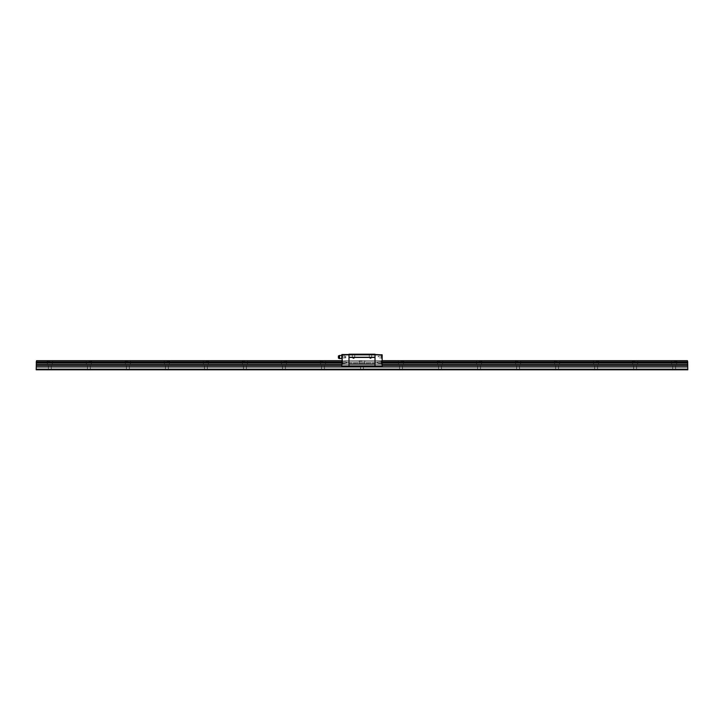 <?xml version="1.0" encoding="UTF-8"?>
<svg xmlns="http://www.w3.org/2000/svg" width="724" height="724" viewBox="0 0 724 724"><rect width="100%" height="100%" fill="white"/><g stroke="black" fill="none" stroke-linecap="round" stroke-linejoin="round"><path stroke-width="0.54" stroke-dasharray="3.62 2.71" d="M687.8 361.919L687.8 369.801L36.2 369.801L687.8 369.801L36.2 369.801L36.526 360.697L687.474 360.697L687.8 361.919L36.2 361.919M88.871 369.475L90.337 369.475L88.871 369.475M127.895 369.475L126.428 369.475L127.895 369.475M166.909 369.475L168.375 369.475L166.909 369.475M205.924 369.475L207.39 369.475L205.924 369.475M244.947 369.475L243.481 369.475L244.947 369.475M283.962 369.475L285.428 369.475L283.962 369.475M322.985 369.475L321.519 369.475L322.985 369.475M362 369.475L363.466 369.475L362 369.475M401.015 369.475L402.481 369.475L401.015 369.475M440.038 369.475L438.572 369.475L440.038 369.475M479.053 369.475L480.519 369.475L479.053 369.475M518.076 369.475L516.61 369.475L518.076 369.475M557.091 369.475L558.557 369.475L557.091 369.475M596.105 369.475L597.572 369.475L596.105 369.475M635.129 369.475L633.663 369.475L635.129 369.475M674.144 369.475L675.61 369.475L674.144 369.475M49.856 369.475L48.39 369.475L49.856 369.475M88.871 364.272L91.315 364.272L88.871 364.272M88.871 360.697L91.64 360.697L88.871 360.697M88.871 361.023L91.315 361.023L88.871 361.023M127.895 364.272L125.451 364.272L127.895 364.272M382.163 360.697L348.995 360.697L382.163 360.697L382.163 365.611L375.005 365.611L375.005 366.815L348.995 366.815L348.995 365.611L375.005 365.611L375.005 360.697L375.005 365.611L348.995 365.611L348.995 366.815L375.005 366.815L375.005 360.697L375.005 365.611L382.163 365.611L382.163 360.697L341.837 360.697L341.837 361.919L341.837 360.697L348.995 360.697L348.995 366.815L348.995 354.199L375.005 354.199L348.995 354.525L348.995 366.489L348.995 354.851L341.837 354.525L341.837 358.633L341.837 354.525L375.005 354.525L348.995 354.525M127.895 360.697L125.125 360.697L127.895 360.697M166.909 360.697L169.678 360.697L166.909 360.697M205.924 360.697L208.693 360.697L205.924 360.697M244.947 360.697L242.178 360.697L244.947 360.697M283.962 360.697L286.731 360.697L283.962 360.697M322.985 360.697L320.216 360.697L322.985 360.697M362 360.697L364.76 360.697L362 360.697M401.015 360.697L403.784 360.697L401.015 360.697M440.038 360.697L437.269 360.697L440.038 360.697M479.053 360.697L481.822 360.697L479.053 360.697M518.076 360.697L515.307 360.697L518.076 360.697M557.091 360.697L554.322 360.697L557.091 360.697M596.105 360.697L598.875 360.697L596.105 360.697M635.129 360.697L632.36 360.697L635.129 360.697M674.144 360.697L676.904 360.697L674.144 360.697M49.856 360.697L47.096 360.697L49.856 360.697M687.8 362.986L36.2 362.986M687.8 364.353L36.2 364.353M687.8 365.611L36.2 365.611M687.8 366.978L36.2 366.978M687.8 369.149L36.2 369.149M687.8 369.801L36.2 369.801L687.8 369.801M382.163 365.611L382.163 366.815L375.005 366.815L382.163 366.815L382.163 365.611L341.837 365.611L341.837 366.815L348.995 366.815L341.837 366.815L341.837 354.851M382.163 364.353L348.995 364.353L348.995 365.611L348.995 364.353L382.163 364.353L341.837 364.353L341.837 361.919L341.837 366.815L348.995 366.815L341.837 366.489M382.163 362.986L341.837 362.986L348.995 362.986L348.995 360.697L341.837 360.697M382.163 361.919L341.837 361.919M49.856 361.023L47.422 361.023L49.856 361.023M49.856 364.272L47.422 364.272L49.856 364.272M674.144 361.023L676.578 361.023L674.144 361.023M674.144 364.272L676.578 364.272L674.144 364.272M635.129 361.023L632.686 361.023L635.129 361.023M635.129 364.272L632.686 364.272L635.129 364.272M596.105 361.023L598.549 361.023L596.105 361.023M596.105 364.272L598.549 364.272L596.105 364.272M557.091 361.023L554.647 361.023L557.091 361.023M557.091 364.272L554.647 364.272L557.091 364.272M518.076 361.023L515.633 361.023L518.076 361.023M518.076 364.272L515.633 364.272L518.076 364.272M479.053 361.023L481.496 361.023L479.053 361.023M479.053 364.272L481.496 364.272L479.053 364.272M440.038 361.023L437.595 361.023L440.038 361.023M440.038 364.272L437.595 364.272L440.038 364.272M401.015 361.023L403.458 361.023L401.015 361.023M401.015 364.272L403.458 364.272L401.015 364.272M362 361.023L359.566 361.023L362 361.023M362 364.272L359.566 364.272L362 364.272M322.985 361.023L320.542 361.023L322.985 361.023M322.985 364.272L320.542 364.272L322.985 364.272M283.962 361.023L286.405 361.023L283.962 361.023M283.962 364.272L286.405 364.272L283.962 364.272M244.947 361.023L242.504 361.023L244.947 361.023M244.947 364.272L242.504 364.272L244.947 364.272M205.924 361.023L208.367 361.023L205.924 361.023M205.924 364.272L208.367 364.272L205.924 364.272M166.909 361.023L169.353 361.023L166.909 361.023M166.909 364.272L169.353 364.272L166.909 364.272M127.895 361.023L125.451 361.023L127.895 361.023M375.005 366.815L375.005 354.525L375.005 366.815L375.005 354.851L382.163 354.851L382.163 361.041L381.512 361.041L382.163 366.815L348.995 366.815L348.995 365.611L341.837 365.611L341.837 364.353L348.995 364.353L348.995 362.986L341.837 362.986M375.005 364.082L348.995 364.082L375.005 364.082M370.453 354.199L371.756 354.199L370.453 354.199M353.547 354.199L354.851 354.199L353.547 354.199M375.005 357.249L348.995 357.249M375.005 357.448L348.995 357.448M375.005 363.882L348.995 363.882M375.005 366.163L348.995 366.163M370.453 357.964L371.512 357.964L370.453 357.964M370.453 354.443L371.512 354.443L370.453 354.443M353.547 357.964L352.488 357.964L353.547 357.964M353.547 354.443L352.488 354.443L353.547 354.443M346.072 362.588L346.072 361.783L346.072 362.588M341.837 364.353L348.995 364.353L348.995 365.611L341.837 365.611M341.837 361.041L342.488 361.041L341.837 361.041L342.488 361.041L342.488 364.136L341.837 364.136L342.488 364.136L342.488 361.041L342.488 364.136L341.837 364.136M342.488 354.525L342.488 358.633L342.488 354.525M342.488 356.995L342.488 356.018L342.488 357.964L342.488 356.995L341.837 356.995L342.488 356.995M342.669 356.995L342.669 356.19L342.669 356.995M345.746 356.995L345.746 356.19L345.746 356.995M342.488 362.588L342.488 361.611L342.488 362.588M342.669 362.588L342.669 361.783L342.669 362.588M377.928 362.588L377.928 361.783L377.928 362.588M375.005 354.525L382.163 354.851M375.005 366.489L382.163 366.489M382.163 354.525L382.163 358.633L382.163 354.525L381.512 354.525L382.163 354.525M382.163 364.136L382.163 361.041L381.512 361.041L381.512 364.136L381.512 361.041L382.163 361.041M381.512 354.525L381.512 358.633L381.512 354.525M381.512 356.995L381.512 356.018L381.512 357.964L381.512 356.995L382.163 356.995L381.512 356.995M381.331 356.995L381.331 356.19L381.331 356.995M378.254 356.995L378.254 356.19L378.254 356.995M381.512 362.588L381.512 361.611L381.512 362.588M381.331 362.588L381.331 361.783L381.331 362.588M338.398 358.036L338.398 355.955M339.592 358.552L339.592 355.43M341.71 358.552L341.71 355.43M338.398 357.647L338.398 356.344L338.398 357.647L339.366 357.647L338.398 357.647M341.837 355.565L341.837 358.425L341.837 355.565M341.837 356.018L341.837 357.964L341.837 356.018L344.896 356.018L344.896 357.964L345.095 356.217M341.837 357.964L345.095 357.765M339.366 357.647L339.366 356.995L338.398 356.995L339.366 356.995L339.366 356.344L338.398 356.344L339.366 356.344L339.366 357.647M90.337 369.475L90.337 364.272M87.414 369.475L87.414 364.272M91.315 364.272L91.64 360.697M86.437 364.272L86.111 360.697M52.291 364.272L52.617 360.697M47.422 364.272L47.096 360.697M51.323 369.475L51.323 364.272M48.39 369.475L48.39 364.272M676.578 364.272L676.904 360.697M671.709 364.272L671.383 360.697M675.61 369.475L675.61 364.272M672.677 369.475L672.677 364.272M637.563 364.272L637.889 360.697M632.686 364.272L632.36 360.697M636.586 369.475L636.586 364.272M633.663 369.475L633.663 364.272M598.549 364.272L598.875 360.697M593.671 364.272L593.345 360.697M597.572 369.475L597.572 364.272M594.648 369.475L594.648 364.272M559.525 364.272L559.851 360.697M554.647 364.272L554.322 360.697M558.557 369.475L558.557 364.272M555.625 369.475L555.625 364.272M520.511 364.272L520.837 360.697M515.633 364.272L515.307 360.697M519.533 369.475L519.533 364.272M516.61 369.475L516.61 364.272M481.496 364.272L481.822 360.697M476.618 364.272L476.292 360.697M480.519 369.475L480.519 364.272M477.587 369.475L477.587 364.272M442.473 364.272L442.798 360.697M437.595 364.272L437.269 360.697M441.495 369.475L441.495 364.272M438.572 369.475L438.572 364.272M403.458 364.272L403.784 360.697M398.58 364.272L398.254 360.697M402.481 369.475L402.481 364.272M399.558 369.475L399.558 364.272M364.434 364.272L364.76 360.697M359.566 364.272L359.24 360.697M363.466 369.475L363.466 364.272M360.534 369.475L360.534 364.272M325.42 364.272L325.746 360.697M320.542 364.272L320.216 360.697M324.442 369.475L324.442 364.272M321.519 369.475L321.519 364.272M286.405 364.272L286.731 360.697M281.527 364.272L281.202 360.697M285.428 369.475L285.428 364.272M282.505 369.475L282.505 364.272M247.382 364.272L247.708 360.697M242.504 364.272L242.178 360.697M246.413 369.475L246.413 364.272M243.481 369.475L243.481 364.272M208.367 364.272L208.693 360.697M203.489 364.272L203.163 360.697M207.39 369.475L207.39 364.272M204.467 369.475L204.467 364.272M169.353 364.272L169.678 360.697M164.475 364.272L164.149 360.697M168.375 369.475L168.375 364.272M165.443 369.475L165.443 364.272M130.329 364.272L130.655 360.697M125.451 364.272L125.125 360.697M129.352 369.475L129.352 364.272M126.428 369.475L126.428 364.272M370.453 358.579L371.512 357.964L371.756 354.199L371.512 357.964L370.453 358.579L369.403 357.964L369.149 354.199L369.403 357.964L370.453 358.579M353.547 358.579L354.597 357.964L354.851 354.199L354.597 357.964L353.547 358.579L352.488 357.964L352.244 354.199L352.488 357.964L353.547 358.579M346.534 362.588L346.072 361.783L342.488 361.611L346.072 361.783L346.534 362.588L346.072 363.385L342.488 363.557L346.072 363.385L346.534 362.588M341.837 358.633L342.488 358.633M342.488 357.964L345.746 357.792L346.208 356.995L345.746 356.19L342.488 356.018M377.466 362.588L377.928 363.385L381.512 363.557L377.928 363.385L377.466 362.588L377.928 361.783L381.512 361.611L377.928 361.783L377.466 362.588M382.163 358.633L381.512 358.633M381.512 356.018L378.254 356.19L377.792 356.995L378.254 357.792L381.512 357.964"/><path stroke-width="1.09" d="M687.8 369.149L36.2 369.149L36.2 369.801L687.8 369.801L687.474 360.697L382.163 360.697M341.837 360.697L36.526 360.697L36.2 369.149M687.8 366.978L36.2 366.978M687.8 365.611L382.163 365.611M341.837 365.611L36.2 365.611M687.8 364.353L382.163 364.353M341.837 364.353L36.2 364.353M687.8 362.986L382.163 362.986M341.837 362.986L36.2 362.986M687.8 361.919L382.163 361.919M341.837 361.919L36.2 361.919M375.005 366.815L382.163 366.815L382.163 354.851L348.995 354.851L348.995 354.199L375.005 354.199L375.005 366.815L341.837 366.815L341.837 364.136L342.488 364.136L341.837 354.525L348.995 354.525M341.837 354.851L348.995 354.851L348.995 366.815M375.005 364.082L348.995 364.082M375.005 357.448L348.995 357.448M375.005 357.249L348.995 357.249M375.005 366.163L348.995 366.163M348.995 366.489L341.837 366.489M341.837 364.136L341.837 361.041M382.163 354.851L375.005 354.525M382.163 361.041L381.512 361.041L381.512 364.136L382.163 364.136M375.005 366.489L382.163 366.489M339.592 358.552A1.756 1.756 0 0 1 338.398 358.036L338.398 355.955L339.592 355.43L339.592 358.552L341.71 358.552L341.837 355.565M341.71 355.43L339.592 355.43"/></g></svg>
